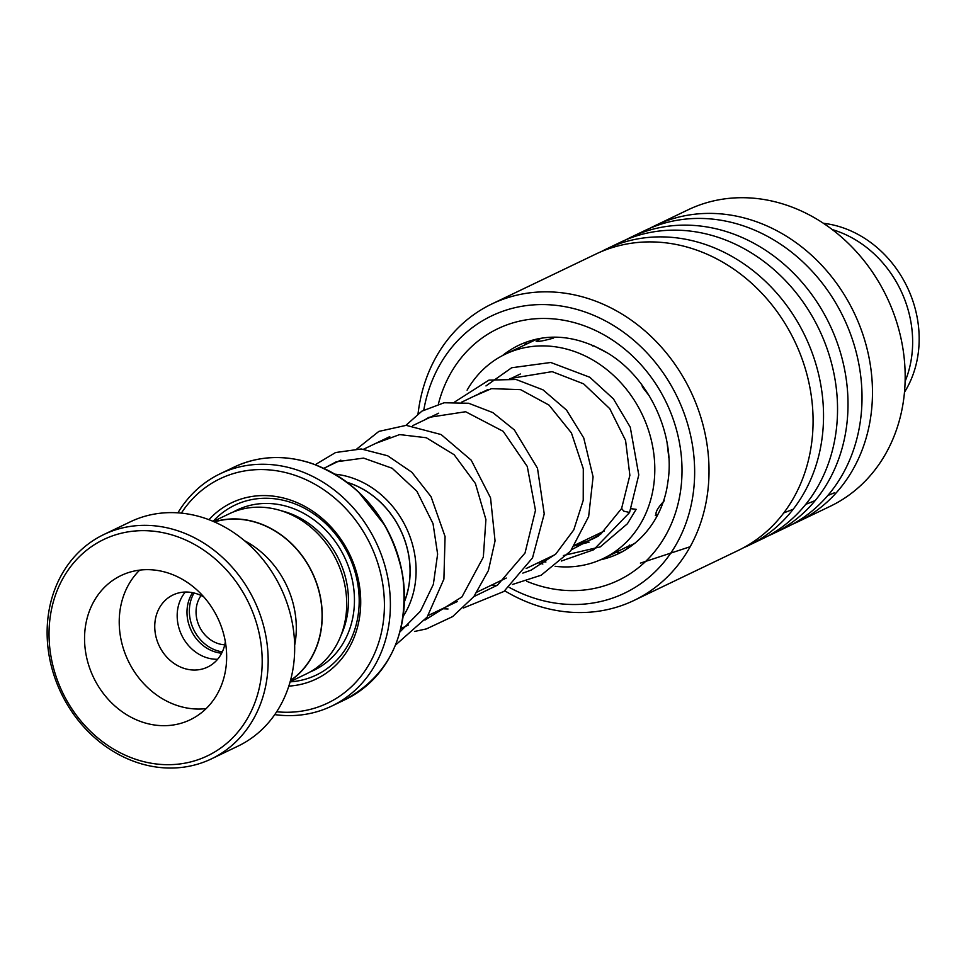 <?xml version="1.0" encoding="UTF-8"?>
<svg xmlns="http://www.w3.org/2000/svg" width="966" height="966" viewBox="0 0 966 966"><rect width="100%" height="100%" fill="white"/><g stroke="black" fill="none" stroke-linecap="round" stroke-linejoin="round"><path stroke-width="1.45" d="M192.596 592.677A37.771 32.506 -115.6 0 0 214.162 651.615A37.771 32.506 -115.6 0 0 221.649 653.221M194.045 593.003A37.771 32.506 -115.6 0 0 216.517 650.48A37.771 32.506 -115.6 0 0 222.313 651.893M201.085 595.527A30.212 26.01 -115.6 0 0 217.797 643.465A30.212 26.01 -115.6 0 0 224.752 644.817M290.512 680.426A88.679 76.338 -115.6 0 0 320.084 596.203A88.679 76.338 -115.6 0 0 258.272 523.161A88.679 76.338 -115.6 0 0 214.464 521.942M347.422 482.481A84.416 72.667 64.4 0 1 349.306 483.097A84.416 72.667 64.4 0 1 404.476 601.395M404.476 601.613A84.501 72.728 -115.6 0 0 349.318 483.024A84.501 72.728 -115.6 0 0 347.241 482.348M335.105 474.185A88.944 76.555 64.4 0 1 352.107 477.916A88.944 76.555 64.4 0 1 403.245 616.175M290.162 681.67L306.198 673.966A88.86 76.483 -115.6 0 0 345.719 590.238A88.86 76.483 -115.6 0 0 282.772 511.255A88.86 76.483 -115.6 0 0 229.316 513.743L213.281 521.435M288.822 686.114A97.747 84.139 -115.6 0 0 360.716 602.905A97.747 84.139 -115.6 0 0 290.392 500.062A97.747 84.139 -115.6 0 0 208.958 519.696M290.114 681.863A94.197 81.072 -115.6 0 0 359.195 601.577A94.197 81.072 -115.6 0 0 291.418 502.586A94.197 81.072 -115.6 0 0 213.088 521.35M276.674 711.761A124.409 107.081 -115.6 0 0 384.033 615.016A124.409 107.081 -115.6 0 0 294.896 475.284A124.409 107.081 -115.6 0 0 181.354 513.127M177.925 512.837A128.852 110.909 64.4 0 1 220.163 473.775A128.852 110.909 64.4 0 1 297.685 470.176A128.852 110.909 64.4 0 1 388.96 584.696A128.852 110.909 64.4 0 1 331.664 706.11A128.852 110.909 64.4 0 1 274.755 714.611M290.44 680.692A88.86 76.483 -115.6 0 0 320.265 596.3A88.86 76.483 -115.6 0 0 258.296 522.992A88.86 76.483 -115.6 0 0 214.21 521.833M294.654 645.336A88.679 76.338 -115.6 0 0 244.422 540.658M175.872 536.166A119.965 103.253 -115.6 0 0 50.969 612.178A119.965 103.253 -115.6 0 0 135.349 759.179A119.965 103.253 -115.6 0 0 260.252 683.167A119.965 103.253 -115.6 0 0 175.872 536.166M136.629 762.331A124.409 107.081 64.4 0 1 48.505 651.76A124.409 107.081 64.4 0 1 103.821 534.536A124.409 107.081 64.4 0 1 178.662 531.058A124.409 107.081 64.4 0 1 266.785 641.629A124.409 107.081 64.4 0 1 211.469 758.853A124.409 107.081 64.4 0 1 136.629 762.331M142.099 722.013A79.973 68.84 -115.6 0 0 190.205 719.779A79.973 68.84 -115.6 0 0 225.766 644.419A79.973 68.84 -115.6 0 0 169.122 573.333A79.973 68.84 -115.6 0 0 121.004 575.567A79.973 68.84 -115.6 0 0 85.443 650.927A79.973 68.84 -115.6 0 0 142.099 722.013M139.72 570.121A79.973 68.84 -115.6 0 0 122.392 645.252A79.973 68.84 -115.6 0 0 176.766 705.373A79.973 68.84 -115.6 0 0 206.169 708.585M203.874 596.988A39.992 34.414 -115.6 0 0 197.028 593.873A39.992 34.414 -115.6 0 0 172.974 594.984A39.992 34.414 -115.6 0 0 155.188 632.67A39.992 34.414 -115.6 0 0 183.516 668.206A39.992 34.414 -115.6 0 0 207.569 667.083A39.992 34.414 -115.6 0 0 225.344 641.726M217.616 659.271A39.992 34.414 64.4 0 1 205.951 657.448A39.992 34.414 64.4 0 1 185.351 592.037M103.821 534.536L130.338 521.809A124.409 107.081 64.4 0 1 205.166 518.331A124.409 107.081 64.4 0 1 293.302 628.902A124.409 107.081 64.4 0 1 237.974 746.138L211.469 758.853M832.269 229.582A106.634 91.782 64.4 0 1 870.173 250.375A106.634 91.782 64.4 0 1 905.118 381.389M823.406 223.291A106.634 91.782 64.4 0 1 876.705 247.248A106.634 91.782 64.4 0 1 904.478 392.232M509.167 587.352A153.727 132.318 -115.6 0 0 684.544 526.977A153.727 132.318 -115.6 0 0 612.299 324.793A153.727 132.318 -115.6 0 0 423.796 410.007M418.049 413.726A164.401 141.507 64.4 0 1 491.839 303.976A164.401 141.507 64.4 0 1 620.945 313.443A164.401 141.507 64.4 0 1 708.839 462.883A164.401 141.507 64.4 0 1 634.082 600.405A164.401 141.507 64.4 0 1 504.964 590.938A164.401 141.507 64.4 0 1 504.783 590.83M792.253 524.357A164.401 141.507 -115.6 0 0 797.554 521.966L830.241 506.281A164.401 141.507 -115.6 0 0 904.997 368.758A164.401 141.507 -115.6 0 0 817.115 219.318A164.401 141.507 -115.6 0 0 687.997 209.851L655.298 225.537A164.401 141.507 -115.6 0 0 650.13 228.169M634.082 600.405L738.145 550.475A164.401 141.507 -115.6 0 0 812.901 412.953A164.401 141.507 -115.6 0 0 725.019 263.513A164.401 141.507 -115.6 0 0 595.901 254.046L491.839 303.976M743.313 547.831A164.401 141.507 -115.6 0 0 748.614 545.452A164.401 141.507 -115.6 0 0 823.358 407.93A164.401 141.507 -115.6 0 0 735.476 258.49A164.401 141.507 -115.6 0 0 606.358 249.023A164.401 141.507 -115.6 0 0 601.19 251.655M748.614 545.452L762.621 538.726A164.401 141.507 -115.6 0 0 837.365 401.204A164.401 141.507 -115.6 0 0 749.483 251.764A164.401 141.507 -115.6 0 0 620.365 242.297L606.358 249.023M767.789 536.094A164.401 141.507 -115.6 0 0 773.078 533.703A164.401 141.507 -115.6 0 0 847.834 396.193A164.401 141.507 -115.6 0 0 759.952 246.741A164.401 141.507 -115.6 0 0 630.834 237.286A164.401 141.507 -115.6 0 0 625.654 239.918M773.078 533.703L787.085 526.989A164.401 141.507 -115.6 0 0 861.841 389.467A164.401 141.507 -115.6 0 0 773.947 240.027A164.401 141.507 -115.6 0 0 644.841 230.56L630.834 237.286M797.554 521.966A164.401 141.507 -115.6 0 0 872.298 384.444A164.401 141.507 -115.6 0 0 784.416 235.004A164.401 141.507 -115.6 0 0 655.298 225.537M485.958 385.929L511.678 367.756L550.753 362.479L589.767 377.247L613.458 398.91L630.267 427.214L638.78 474.934L629.566 512.475L623.71 511.135L621.645 508.442M630.955 508.696L636.159 509.324L627.381 523.777L600.248 546.889L563.383 555.535M592.931 345.381L606.914 352.675M538.364 340.177L536.19 341.3M537.156 340.708C537.12 341.988 542.469 341.143 553.204 338.172L554.061 337.17M629.107 545.838L615.233 552.624M664.27 500.786C656.868 508.647 654.429 513.743 656.94 516.073L656.542 516.23M667.132 443.237L668.798 457.486M641.895 384.879L642.462 387.1L649.49 396.157M598.727 535.78A91.082 78.403 64.4 0 1 593.559 538.533A91.082 78.403 64.4 0 1 577.39 543.918M467.097 390.167A113.3 97.518 64.4 0 1 505.133 354.268L537.446 338.909M505.133 354.268A113.3 97.518 64.4 0 1 629.53 393.319A113.3 97.518 64.4 0 1 603.17 558.565A113.3 97.518 64.4 0 1 555.112 566.305M542.844 564.035A113.3 97.518 64.4 0 1 538.171 562.743M834.636 492.708L827.838 495.498M815.183 500.593L805.753 504.349M793.158 509.287L783.764 512.91M690.195 546.708L640.398 563.118M341.07 635.205A84.416 72.667 -115.6 0 0 287.723 512.644A84.416 72.667 -115.6 0 0 281.372 510.797M310.014 671.986A88.86 76.483 -115.6 0 0 353.785 588.946A88.86 76.483 -115.6 0 0 290.512 507.536A88.86 76.483 -115.6 0 0 233.253 512.004M311.62 463.487A128.852 110.909 -115.6 0 0 234.11 467.085C258.598 455.71 284.523 454.491 311.885 463.451C360.68 482.626 390.904 519.563 402.532 574.239C409.632 632.501 390.65 674.22 345.599 699.42A128.852 110.909 -115.6 0 0 402.894 578.006A128.852 110.909 -115.6 0 0 311.62 463.487M320.326 466.832A128.333 110.462 64.4 0 1 399.743 632.319M600.345 559.857A115.522 99.438 -115.6 0 0 619.049 553.409C649.176 538.412 664.487 508.708 667.76 482.674C675.971 434.434 648.536 376.45 605.948 352.083C575.35 334.876 546.394 332.558 519.092 345.103A115.522 99.438 -115.6 0 0 502.368 355.669M438.395 404.017A139.515 120.086 64.4 0 1 607.276 336.796A139.515 120.086 64.4 0 1 675.234 513.658A139.515 120.086 64.4 0 1 526.603 581.242M520.324 373.999L510.495 378.72M487.649 389.684L461.567 402.194M438.685 413.182L412.627 425.68M389.769 436.644L363.687 449.166M340.841 460.13L323.888 468.269M234.11 467.085L220.163 473.775M345.599 699.42L331.664 706.11M604.438 530.938L575.096 545.017M555.209 554.569L526.156 568.503M506.269 578.054L477.228 591.989M457.341 601.528L428.276 615.475M408.389 625.014L400.842 628.637M589.091 542.155L574.48 545.911M509.541 378.636L552.141 371.644L583.621 383.852L609.751 408.666L625.582 440.484L629.868 475.308L621.585 508.563M400.009 631.836L420.427 611.212L433.348 584.394L437.622 554.11L433.034 523.657L416.865 491.235L392.172 468.269L363.59 458.101L336.168 461.82L326.943 466.795M424.919 620.087L461.953 596.916L483.326 557.165L485.91 519.575L475.417 483.495L454.153 454.732L426.32 437.743L399.646 434.591L375.883 443.322M473.871 596.59L497.514 585.13L525.021 553.023L535.478 510.326L527.279 466.481L503.189 431.331L465.624 411.733L428.844 417.372L424.786 419.848M522.799 573.116L531.058 570.157L555.776 554.037L573.768 529.899L583.222 500.364L583.295 468.752L571.425 432.925L549.014 405.092L520.565 389.636L491.477 388.646L473.763 396.35M571.727 549.63L600.611 534.295L621.609 508.49M385.036 525.589L358.193 491.561M395.541 645.047L427.117 617.129L443.901 579.117L445.072 536.553L431.041 496.669L411.842 472.241L387.68 455.783L361.248 448.973L335.6 452.523L315.278 464.658M414.499 631.474L426.417 628.902L452.643 616.598L473.883 596.577L488.385 570.58L495.051 540.924L490.547 497.852L471.239 460.202L441.136 434.555L406.191 425.354L378.853 431.404L356.961 448.84M442.331 608.737L448.031 608.991M463.439 607.988L503.962 591.446L532.532 557.853L544.232 513.9L537.494 468.256L514.383 429.955L492.841 412.603L468.631 403.257L444.143 402.762L421.876 411.154L405.901 425.354M491.271 585.251L496.971 585.505M512.378 584.502L541.189 575.205L570.58 551.091L588.644 516.593L593.088 476.878L583.73 437.924L566.511 410.055L543.025 389.853L516.086 379.493L488.965 380.109L454.841 401.868M540.211 561.765L545.911 562.019M561.318 561.029L593.607 549.799L629.494 512.596M479.873 393.416L480.585 392.438M634.94 543.315L628.878 546.225M615.922 552.455L603.17 558.565M540.9 338.269A13.331 13.331 0 0 0 537.144 341.529M553.651 337.931A13.331 13.331 0 0 0 551.96 337.206M527.364 341.698A13.331 13.331 0 0 0 524.635 344.922M615.753 552.528A13.331 13.331 0 0 0 622.406 551.695M625.642 549.859A13.331 13.331 0 0 0 629.494 545.102M655.298 515.602A13.331 13.331 0 0 0 657.689 514.757M593.583 345.671A13.331 13.331 0 0 0 592.822 346.021"/></g></svg>
